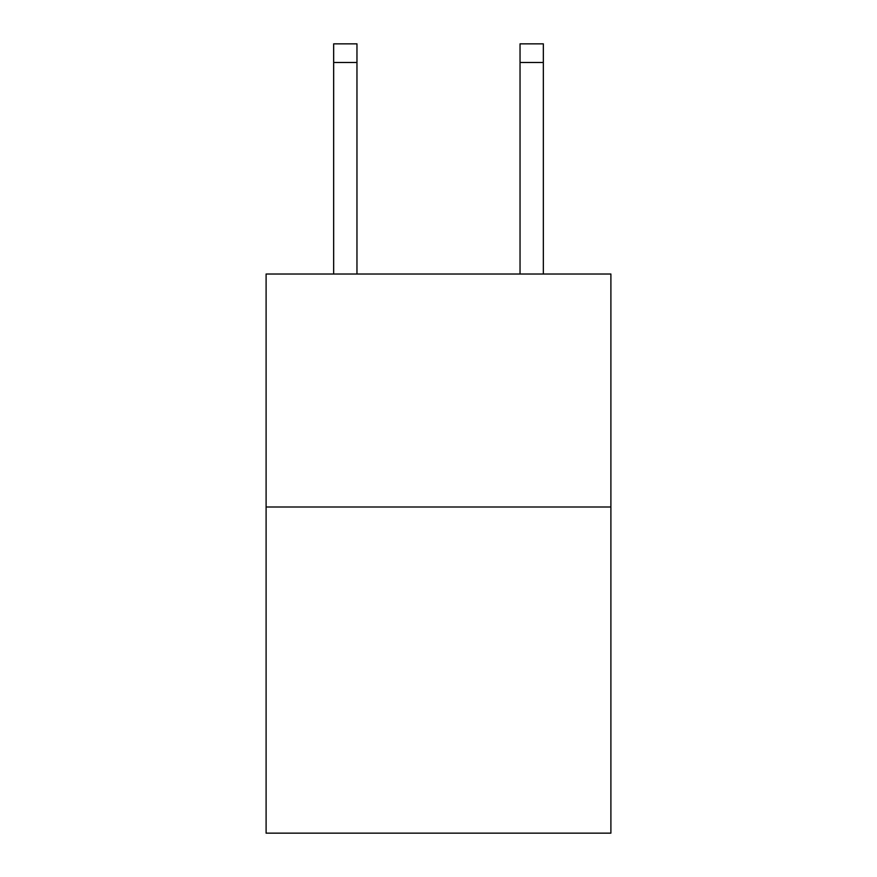 <?xml version="1.0" encoding="UTF-8"?>
<svg xmlns="http://www.w3.org/2000/svg" width="877" height="877" viewBox="0 0 877 877"><rect width="100%" height="100%" fill="white"/><g stroke="black" fill="none" stroke-linecap="round" stroke-linejoin="round"><path stroke-width="1.32" d="M610.896 506.994L610.896 833.15L266.104 833.15L266.104 274.019L610.896 274.019L610.896 506.994L266.104 506.994M356.961 274.019L356.961 43.85L333.666 43.85L356.961 43.85L333.666 43.85L356.961 43.85L333.666 43.85L356.961 43.85L333.666 43.85L356.961 43.85L333.666 43.85L356.961 43.85L333.666 43.85L356.961 43.85L333.666 43.85L356.961 43.85L333.666 43.85L333.666 274.019M356.961 43.85L333.666 43.85L356.961 43.85M543.334 274.019L543.334 43.85L520.039 43.85L520.039 274.019M356.961 62.486L333.666 62.486M520.039 62.486L543.334 62.486"/></g></svg>
